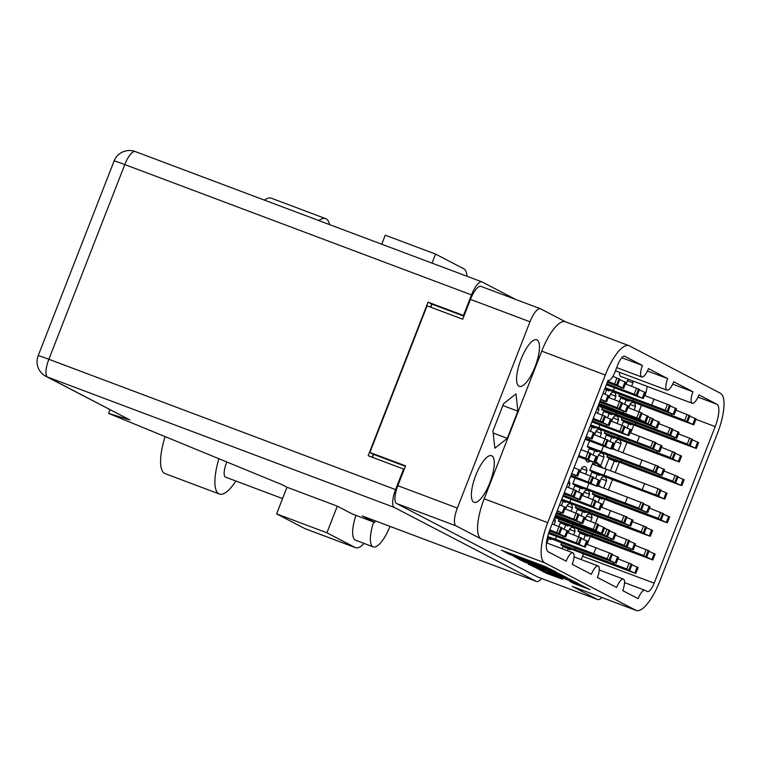 <?xml version="1.0" encoding="UTF-8"?>
<svg xmlns="http://www.w3.org/2000/svg" width="762" height="762" viewBox="0 0 762 762"><rect width="100%" height="100%" fill="white"/><g stroke="black" fill="none" stroke-linecap="round" stroke-linejoin="round"><path stroke-width="1.14" d="M489.871 482.679A24.879 7.896 110.6 0 0 491.576 455.724A24.879 7.896 110.6 0 0 475.774 475.336A24.879 7.896 110.6 0 0 474.069 502.291A24.879 7.896 110.6 0 0 489.871 482.679M535.076 366.741A24.879 7.896 110.6 0 0 536.781 339.785A24.879 7.896 110.6 0 0 520.979 359.397A24.879 7.896 110.6 0 0 519.274 386.353A24.879 7.896 110.6 0 0 535.076 366.741M544.611 571.29L540.382 569.995L562.489 579.272L546.649 573.386L536.448 568.071L578.177 583.759L590.074 589.636L573.615 583.416L569.766 581.396L580.568 585.187L572.081 581.616L544.659 571.157M523.142 561.48L545.954 570.243L528.237 564.118L535.153 567.404L578.568 583.644L566.671 577.767L523.142 561.48M573.367 489.337L575.015 485.108L572.833 483.975A17.297 5.486 -69.4 0 1 574.119 480.317A17.297 5.486 -69.4 0 1 575.034 478.098M590.407 475.859L592.055 471.63L589.883 470.497A17.297 5.486 -69.4 0 1 591.16 466.839A17.297 5.486 -69.4 0 1 592.684 463.315L594.855 464.449L598.78 454.39A17.297 5.486 -69.4 0 1 602.142 453.2A17.297 5.486 -69.4 0 1 603.98 457.095L600.761 465.344M587.854 452.18L589.502 447.951L587.321 446.818A17.297 5.486 -69.4 0 1 588.607 443.16A17.297 5.486 -69.4 0 1 589.521 440.941M672.694 384.153L692.953 391.773L673.732 381.762A10.639 3.381 -69.4 0 1 666.979 390.154A10.639 3.381 -69.4 0 1 667.702 378.619L647.443 371.008M698.021 397.135L716.851 404.212L698.983 394.907A10.639 3.381 110.6 0 1 692.229 403.298L620.668 376.399A10.639 3.381 110.6 0 1 619.544 372.323M667.702 378.619L648.491 368.618A10.639 3.381 -69.4 0 1 641.728 377.009A10.639 3.381 -69.4 0 1 642.452 365.474L624.497 356.159M581.101 559.518A10.639 3.381 110.6 0 0 582.587 556.25L654.158 583.159A10.639 3.381 -69.4 0 1 647.395 591.55A10.639 3.381 -69.4 0 1 647.271 591.493L645.014 590.321A10.639 3.381 110.6 0 0 644.9 590.264A10.639 3.381 110.6 0 0 638.137 598.656L622.687 590.607A10.639 3.381 -69.4 0 0 623.411 579.082L599.284 570.005M641.452 405.279L638.937 411.728M633.774 424.967L630.679 432.93M626.964 442.436L622.945 452.742M619.287 462.124L615.22 472.564M612.477 479.593L608.457 489.899M604.799 499.281L601.704 507.244M597.989 516.76L595.474 523.208M590.312 536.438L587.216 544.401M583.502 553.917L582.587 556.25M645.033 395.716A20.755 6.582 110.6 0 0 647.119 386.344M614.286 437.521A17.297 5.486 -69.4 0 1 613.915 438.312L611.743 437.178L610.067 441.484M604.895 438.702L606.542 434.473L604.371 433.34A17.297 5.486 -69.4 0 1 605.038 431.302M611.667 421.319L613.267 417.233A17.297 5.486 -69.4 0 1 616.629 416.042A17.297 5.486 -69.4 0 1 618.468 419.938L617.115 423.396M599.799 474.678A17.297 5.486 -69.4 0 1 599.427 475.469L597.256 474.335L595.579 478.641M611.734 413.842A17.297 5.486 -69.4 0 1 611.362 414.633L609.19 413.499L607.514 417.805M602.342 415.014L603.99 410.794L601.809 409.661A17.297 5.486 -69.4 0 1 602.485 407.622M609.114 397.64L610.714 393.554A17.297 5.486 -69.4 0 1 614.077 392.363A17.297 5.486 -69.4 0 1 615.915 396.259L614.563 399.707M628.774 400.364A17.297 5.486 -69.4 0 1 628.402 401.155L626.231 400.021L624.554 404.327M619.382 401.536L621.03 397.316L618.858 396.183A17.297 5.486 -69.4 0 1 619.525 394.144M626.154 384.162L627.755 380.076A17.297 5.486 -69.4 0 1 628.65 379.4M632.631 380.895A17.297 5.486 -69.4 0 1 632.955 382.781L631.603 386.229M602.351 498.358A17.297 5.486 -69.4 0 1 601.99 499.148L599.808 498.015L598.132 502.32M592.96 499.539L594.608 495.31L592.436 494.176A17.297 5.486 -69.4 0 1 593.112 492.147M598.218 486.051L601.332 478.069A17.297 5.486 -69.4 0 1 604.695 476.888A17.297 5.486 -69.4 0 1 606.533 480.784L603.675 488.099M585.311 511.835A17.297 5.486 -69.4 0 1 584.94 512.626L582.768 511.493L581.092 515.798M575.92 513.017L577.567 508.787L575.396 507.654A17.297 5.486 -69.4 0 1 576.062 505.625M582.692 495.643L584.292 491.547A17.297 5.486 -69.4 0 1 587.654 490.366A17.297 5.486 -69.4 0 1 589.493 494.262L588.14 497.71M570.824 548.992A17.297 5.486 -69.4 0 1 570.452 549.783L568.281 548.659L567.471 550.736M562.013 548.688L563.08 545.944L560.908 544.811A17.297 5.486 -69.4 0 1 561.575 542.782M568.204 532.8L569.805 528.704A17.297 5.486 -69.4 0 1 573.167 527.523A17.297 5.486 -69.4 0 1 575.005 531.419L573.653 534.867M565.718 501.634A17.297 5.486 -69.4 0 1 565.347 502.425L563.175 501.291L561.499 505.597M568.919 480.822A17.297 5.486 -69.4 0 1 569.89 484.051L568.547 487.509M597.246 450.999A17.297 5.486 -69.4 0 1 596.875 451.79L594.703 450.656L593.027 454.962M590.312 461.086A17.297 5.486 -69.4 0 1 587.416 461.896A17.297 5.486 -69.4 0 1 585.778 459.391M594.627 434.797L596.217 430.711A17.297 5.486 -69.4 0 1 599.589 429.52A17.297 5.486 -69.4 0 1 601.418 433.416L600.075 436.874M616.839 461.2A17.297 5.486 -69.4 0 1 616.477 461.991L614.296 460.858L610.438 470.764M605.247 468.849A17.297 5.486 -69.4 0 1 605.18 468.211L609.095 458.153L606.923 457.019A17.297 5.486 -69.4 0 1 607.6 454.99M612.705 448.894L615.82 440.912A17.297 5.486 -69.4 0 1 619.182 439.722A17.297 5.486 -69.4 0 1 621.02 443.617L618.163 450.942M568.271 525.313A17.297 5.486 -69.4 0 1 567.9 526.104L565.728 524.97L564.051 529.276M558.879 526.494L560.527 522.265L558.346 521.132A17.297 5.486 -69.4 0 1 559.022 519.103M565.652 509.121L567.242 505.025A17.297 5.486 -69.4 0 1 570.614 503.844A17.297 5.486 -69.4 0 1 572.443 507.73L571.1 511.188M587.864 535.515A17.297 5.486 -69.4 0 1 587.502 536.305L585.321 535.181L583.644 539.477M578.472 536.696L580.12 532.467L577.948 531.333A17.297 5.486 -69.4 0 1 578.625 529.304M585.245 519.322L586.845 515.226A17.297 5.486 -69.4 0 1 590.207 514.045A17.297 5.486 -69.4 0 1 592.045 517.941L590.702 521.389M551.231 538.791A17.297 5.486 -69.4 0 1 550.859 539.582L548.688 538.448L546.906 543.011M554.431 517.979A17.297 5.486 -69.4 0 1 555.403 521.208L554.06 524.666M609.181 390.163A17.297 5.486 -69.4 0 1 608.809 390.954L606.638 389.82L604.961 394.116M582.759 488.156A17.297 5.486 -69.4 0 1 582.387 488.947L580.215 487.813L578.539 492.119M580.139 471.954L581.73 467.868A17.297 5.486 -69.4 0 1 585.102 466.677A17.297 5.486 -69.4 0 1 586.931 470.573L585.587 474.031M631.327 424.043A17.297 5.486 -69.4 0 1 630.965 424.834L628.783 423.701L627.107 428.006M621.935 425.225L623.583 420.995L621.411 419.862A17.297 5.486 -69.4 0 1 622.087 417.824M628.717 407.841L630.307 403.755A17.297 5.486 -69.4 0 1 633.67 402.565A17.297 5.486 -69.4 0 1 635.508 406.46L634.165 409.918M594.693 427.32A17.297 5.486 -69.4 0 1 594.322 428.111L592.15 426.977L590.474 431.282M597.894 406.508A17.297 5.486 -69.4 0 1 598.865 409.737L597.522 413.185M623.411 579.082A10.639 3.381 -69.4 0 0 616.658 587.473L597.437 577.463A10.639 3.381 110.6 0 0 598.16 565.937A10.639 3.381 110.6 0 0 591.407 574.329L572.186 564.318A10.639 3.381 110.6 0 0 572.919 552.783A10.639 3.381 110.6 0 0 566.156 561.175L548.288 551.879A20.755 6.582 -69.4 0 1 549.945 529.495L608.086 380.362A10.639 3.381 110.6 0 0 608.209 380.419A10.639 3.381 110.6 0 0 614.972 372.027L617.868 364.588A10.639 3.381 -69.4 0 1 624.621 356.197A10.639 3.381 -69.4 0 1 624.745 356.254M538.296 577.244A16.497 5.239 -69.4 0 1 538.096 577.186A16.497 5.239 -69.4 0 1 537.915 577.101L396.516 503.482A16.497 5.239 -69.4 0 1 397.831 485.689L405.565 465.868L369.894 452.466L427.072 305.81L462.734 319.221L470.468 299.399A16.497 5.239 -69.4 0 1 480.946 286.388L540.458 308.762A16.497 5.239 110.6 0 0 529.981 321.774L470.468 299.399M397.831 485.689L457.352 508.063L529.981 321.774M540.458 308.762A16.497 5.239 110.6 0 1 540.639 308.848L565.614 321.85M628.936 345.653A37.252 11.821 110.6 0 0 605.276 375.028L541.744 351.139A37.252 11.821 -69.4 0 1 565.404 321.774L628.936 345.653A37.252 11.821 110.6 0 1 629.345 345.834L720.395 393.24A37.252 11.821 110.6 0 1 717.433 433.416L659.863 581.063A37.252 11.821 110.6 0 1 636.203 610.438L572.672 586.549A37.252 11.821 -69.4 0 1 572.262 586.369L597.437 599.475A16.497 5.239 110.6 0 0 597.618 599.561A16.497 5.239 110.6 0 0 601.789 597.494M523.646 561.413L567.071 577.663L555.165 571.776L513.436 556.098L520.589 560.156L523.646 561.413L523.913 560.727M551.498 570.005L555.765 571.757L544.84 566.404L501.425 550.154L509.397 554.326L551.65 569.614M572.262 586.369L635.794 610.248L544.744 562.842L481.213 538.963L456.038 525.856L396.516 503.482M692.953 391.773A10.639 3.381 110.6 0 0 692.229 403.298M716.851 404.212A20.755 6.582 -69.4 0 1 715.194 426.596L654.158 583.159M605.276 375.028L547.716 522.665A37.252 11.821 110.6 0 0 544.744 562.842M594.703 450.656L589.245 448.608M595.97 431.368L601.418 433.416M614.296 460.858L608.838 458.81M615.563 441.569L621.02 443.617M565.728 524.97L560.27 522.923M566.995 505.682L572.443 507.73M563.175 501.291L561.223 500.558M567.947 483.327L569.89 484.051M585.321 535.181L579.863 533.124M586.588 515.884L592.045 517.941M568.281 548.659L562.823 546.602M569.547 529.361L575.005 531.419M548.688 538.448L547.316 537.934M553.46 520.484L555.403 521.208M582.768 511.493L577.31 509.445M584.035 492.204L589.493 494.262M606.638 389.82L604.685 389.087M599.808 498.015L594.35 495.967M601.075 478.727L606.533 480.784M580.215 487.813L574.758 485.765M581.482 468.525L586.931 470.573M626.231 400.021L620.773 397.964M627.497 380.733L632.955 382.781M628.783 423.701L623.326 421.653M630.05 404.412L635.508 406.46M609.19 413.499L603.733 411.442M610.457 394.211L615.915 396.259M597.256 474.335L591.798 472.288M598.522 455.047L603.98 457.095M594.855 464.449L592.55 463.582M592.15 426.977L590.198 426.244M596.922 409.003L598.865 409.737M611.743 437.178L606.285 435.131M613.01 417.89L618.468 419.938M372.361 457.314L373.513 454.352L369.894 452.466M405.384 466.325L373.513 454.352M430.873 307.238L432.054 304.2M555.793 572.243L515.836 557.193L551.812 571.243L557.232 573.043L555.869 572.052M564.413 577.644L549.088 571.386L564.413 577.644M642.452 365.474L621.773 357.702M541.744 351.139L484.175 498.786L547.716 522.665M507.282 438.35L517.884 411.175L516.017 393.868L503.558 403.727L492.966 430.901L494.833 448.218L507.282 438.35L493.195 433.054M457.352 508.063A16.497 5.239 110.6 0 0 456.038 525.856M481.213 538.963A37.252 11.821 -69.4 0 1 484.175 498.786M502.853 405.536L517.884 411.175M592.55 534.6L592.007 535.972A21.288 0.772 21.3 0 1 582.311 532.486A21.288 0.772 21.3 0 1 578.091 530.876M609.276 542.973L643.852 555.517L592.007 535.972M580.034 532.695A21.288 0.772 21.3 0 1 600.675 540.487L652.853 559.994L655.168 554.05L648.91 551.355M646.776 556.822L649.091 550.878L635.003 545.325M652.777 559.946L644.547 556.136M609.162 543.173L644.823 556.584M580.006 532.409L590.388 536.315L578.044 531.038M654.206 553.536L651.881 559.479M630.907 548.973L630.355 550.393M590.388 536.315L585.311 533.686M318.783 220.551A41.51 13.173 -69.4 0 1 325.679 218.637A41.51 13.173 -69.4 0 1 326.146 218.846A41.51 13.173 -69.4 0 1 329.613 224.619M264.462 200.13A41.51 13.173 -69.4 0 1 271.358 198.215L325.679 218.637M225.762 477.212A13.306 4.22 -69.4 0 1 225.6 477.164A13.306 4.22 -69.4 0 1 225.457 477.098A13.306 4.22 -69.4 0 1 226.828 461.982M373.647 522.018A26.603 8.439 110.6 0 0 372.961 546.745A26.603 8.439 110.6 0 0 373.256 546.878A26.603 8.439 110.6 0 0 389.963 526.38M355.93 515.36A26.603 8.439 110.6 0 0 355.244 540.087A26.603 8.439 110.6 0 0 355.54 540.22L373.256 546.878M235.877 481.022A41.51 13.173 -69.4 0 1 219.399 494.024A41.51 13.173 -69.4 0 1 218.904 458.724M326.908 532.781L276.596 513.874L286.979 487.242L337.29 506.149L326.908 532.781L355.168 547.497A33.261 10.554 110.6 0 0 355.54 547.668A33.261 10.554 110.6 0 0 364.046 543.42M337.29 506.149L352.473 514.064L374.675 522.408L362.35 515.988L536.419 581.425A16.497 5.239 110.6 0 0 536.6 581.501A16.497 5.239 110.6 0 0 541.591 578.501M466.992 276.263A33.261 10.554 110.6 0 0 463.829 268.815L435.559 254.089L432.035 263.128M515.798 299.495L482.156 281.978A16.497 5.239 110.6 0 0 481.975 281.892A16.497 5.239 110.6 0 0 471.497 294.904L124.787 164.573L48.873 359.283L395.583 489.614A16.497 5.239 110.6 0 0 394.259 507.406L536.419 581.425M286.979 487.242L282.035 484.67L108.595 413.395L129.931 419.967L45.92 376.352A16.497 15.631 -62.5 0 0 47.549 377.076L129.931 419.967M381.733 244.211L385.258 235.182L435.559 254.089M355.54 547.668L305.229 528.752A33.261 10.554 -69.4 0 1 304.867 528.59L355.168 547.497M276.596 513.874L304.867 528.59M108.595 413.395L110.023 409.727M464.077 315.782L463.477 315.468L471.497 294.904M404.193 469.363L403.593 469.049L395.583 489.614M463.477 315.468L428.053 302.143L368.17 455.733L403.593 469.049M463.925 316.173L431.816 304.105L430.635 307.153M373.285 454.228L372.123 457.219M431.816 304.105L428.053 302.143M375.285 520.865A37.91 12.03 110.6 0 0 374.675 522.408M219.399 494.024L165.078 473.612A41.51 13.173 -69.4 0 1 165.106 436.616M625.888 382.381L619.716 379.705M607.59 381.657L617.591 385.162L619.906 379.219L612.877 376.361M617.591 385.162L607.752 381.238M607.333 382.305L623.668 388.344L615.363 384.477M607.505 381.867L615.639 384.924M625.011 381.886L622.697 387.829M599.465 480.384L593.293 477.707M570.881 475.793L591.169 483.165L593.484 477.222L579.387 471.668M591.169 483.165L571.052 475.345M570.633 476.44L597.246 486.347L588.94 482.479M570.805 476.002L589.216 482.927M598.599 479.879L596.275 485.823M575.3 475.317L574.748 476.736M579.872 470.183L574.062 467.649M571.605 473.935L577.653 476.136L571.738 473.593M578.996 469.678L576.682 475.621M645.481 392.582L639.318 389.906M606.619 384.124L637.184 395.373L639.499 389.43L625.412 383.877M637.184 395.373L606.79 383.686M606.371 384.781L642.195 398.202L634.956 394.687M606.542 384.343L635.232 395.126M644.614 392.087L642.29 398.031M621.316 387.515L620.763 388.944M611.4 419.538L605.228 416.862M593.103 418.814L603.104 422.329L605.419 416.376L595.579 412.452M603.104 422.329L593.265 418.395M592.846 419.471L609.181 425.501L600.875 421.643M593.017 419.024L601.151 422.081M610.524 419.043L608.209 424.986M630.993 429.749L624.83 427.063M592.131 421.291L622.697 432.53L625.011 426.587L610.924 421.034M622.697 432.53L592.303 420.843M591.884 421.938L627.707 435.359L620.468 431.844M592.055 421.5L620.744 432.292M630.126 429.244L627.802 435.188M606.828 424.672L606.276 426.101M596.913 456.705L590.74 454.019M578.615 455.971L588.616 459.486L590.931 453.542L581.092 449.609M588.616 459.486L578.777 455.552M578.358 456.628L594.693 462.658L586.388 458.8M578.529 456.19L586.664 459.248M596.036 456.2L593.722 462.143M558.775 516.674L555.298 515.76M604.571 527.742L598.408 525.066M555.46 515.36L596.275 530.523L598.599 524.58L584.502 519.036M596.275 530.523L555.603 514.979M555.174 516.074L601.285 533.352L594.046 529.838M558.66 516.884L594.331 530.285M603.704 527.247L601.389 533.19M580.406 522.675L579.853 524.094M628.44 406.06L622.268 403.384M599.856 401.469L620.144 408.851L622.459 402.898L608.362 397.354M620.144 408.851L600.027 401.031M599.608 402.126L625.154 411.68L617.915 408.165M599.78 401.688L618.192 408.603M627.574 405.565L625.25 411.509M604.276 400.993L603.723 402.422M602.237 405.203L598.761 404.289M648.033 416.271L641.871 413.585M598.922 403.889L639.737 419.052L642.061 413.109L627.964 407.556M639.737 419.052L599.065 403.508M598.637 404.603L644.747 421.881L637.508 418.367M602.123 405.403L637.794 418.814M647.167 415.766L644.852 421.71M623.868 411.194L623.316 412.623M594.36 433.016L588.55 430.492M586.092 436.778L592.141 438.979L586.226 436.435M593.484 432.521L591.169 438.464M613.953 443.227L607.781 440.541M585.368 438.626L605.657 446.008L607.971 440.065L593.874 434.511M605.657 446.008L585.54 438.188M585.121 439.283L610.667 448.837L603.428 445.322M585.292 438.845L603.704 445.77M613.086 442.722L610.762 448.666M589.788 438.15L589.236 439.579M584.978 517.541L578.806 514.864M556.393 512.95L576.682 520.322L578.996 514.379L564.899 508.835M576.682 520.322L556.565 512.502M556.146 513.598L582.759 523.504L574.453 519.636M556.317 513.159L574.729 520.084M584.111 517.036L581.787 522.98M560.813 512.474L560.261 513.893M602.018 504.063L595.855 501.386M563.156 495.605L593.722 506.844L596.036 500.901L581.949 495.357M593.722 506.844L563.328 495.167M562.908 496.262L598.732 509.673L591.493 506.159M563.08 495.814L591.769 506.606M601.151 503.558L598.827 509.502M577.853 498.996L577.301 500.415M582.425 493.862L576.253 491.185M564.128 493.128L574.129 496.643L576.443 490.699L566.604 486.766M574.129 496.643L564.29 492.709M563.87 493.786L580.206 499.824L571.9 495.957M564.042 493.347L572.176 496.405M581.549 493.357L579.234 499.301M587.531 541.22L581.368 538.543M548.764 532.8L579.234 544.001L581.549 538.058L567.461 532.514M579.234 544.001L548.907 532.352M548.545 533.467L584.244 546.83L577.005 543.316M548.688 533.019L577.282 543.763M586.664 540.715L584.34 546.668M563.366 536.153L562.813 537.572M567.938 531.019L561.765 528.342M549.64 530.295L559.641 533.8L561.956 527.856L552.117 523.923M559.641 533.8L549.802 529.876M549.402 530.952L565.718 536.981L557.413 533.114M549.564 530.504L557.689 533.562M567.061 530.514L564.747 536.458M565.385 507.34L559.575 504.806M557.117 511.102L563.166 513.302L557.251 510.75M564.509 506.835L562.194 512.778M608.848 395.859L603.037 393.325M600.58 399.621L606.628 401.822L600.713 399.278M607.971 395.364L605.657 401.307M575.501 548.078L574.967 549.45A21.288 0.772 21.3 0 1 565.261 545.963A21.288 0.772 21.3 0 1 561.051 544.354M592.226 556.451L626.812 568.995L574.967 549.45M638.032 567.519L631.86 564.832M629.736 570.3L632.05 564.356L617.953 558.803M562.994 546.173A21.288 0.772 21.3 0 1 583.635 553.964L634.746 573.129L627.507 569.614M592.122 556.651L627.783 570.062M562.966 545.887L573.338 549.793L561.003 544.516M637.165 567.014L634.841 572.957M613.867 562.442L613.315 563.87M573.338 549.793L568.271 547.164M556.46 536.438L555.374 539.248A21.288 0.772 21.3 0 1 547.668 536.505M572.633 546.249L607.219 558.794L555.374 539.248M618.439 557.308L612.267 554.631M610.133 560.099L612.457 554.145L586.502 544.135M547.44 537.401A21.288 0.772 21.3 0 1 564.042 543.763L615.153 562.928L607.905 559.413M572.519 546.449L608.19 559.851M547.487 537.229L553.745 539.591L547.63 536.648M617.563 556.812L615.248 562.756M596.036 547.716L593.712 553.66M553.745 539.591L548.678 536.962M589.988 510.911L589.455 512.293A21.288 0.772 21.3 0 1 579.749 508.806A21.288 0.772 21.3 0 1 575.539 507.197M606.714 519.293L641.299 531.838L589.455 512.293M652.52 530.362L646.347 527.675M644.223 533.143L646.538 527.199L632.441 521.646M577.482 509.016A21.288 0.772 21.3 0 1 598.122 516.807L649.234 535.972L641.995 532.457M606.609 519.494L642.271 532.905M577.453 508.73L587.826 512.636L575.491 507.359M651.653 529.857L649.329 535.8M628.355 525.285L627.802 526.713M587.826 512.636L582.759 510.007M570.948 499.281L569.862 502.091A21.288 0.772 21.3 0 1 561.756 499.196M587.121 509.083L621.706 521.637L569.862 502.091M632.927 520.151L626.755 517.474M624.621 522.942L626.945 516.988L600.989 506.978M561.423 500.053A21.288 0.772 21.3 0 1 578.529 506.606L629.641 525.761L622.392 522.246M587.007 509.292L622.678 522.694M561.489 499.891L568.233 502.434L561.708 499.329M632.05 519.655L629.736 525.599M610.524 510.559L608.2 516.503M568.233 502.434L563.166 499.805M572.948 524.389L572.414 525.77A21.288 0.772 21.3 0 1 562.708 522.284A21.288 0.772 21.3 0 1 558.498 520.675M589.674 532.771L624.259 545.316L572.414 525.77M635.479 543.83L629.307 541.153M627.183 546.621L629.498 540.677L615.401 535.124M560.441 522.494A21.288 0.772 21.3 0 1 581.082 530.285L632.193 549.45L624.954 545.935M589.569 532.971L625.231 546.373M560.403 522.208L570.786 526.113L558.441 520.837M634.603 543.335L632.289 549.278M611.314 538.763L610.753 540.191M570.786 526.113L565.718 523.484M603.456 446.151L601.389 451.456A21.288 0.772 21.3 0 1 591.683 447.961A21.288 0.772 21.3 0 1 587.473 446.361M618.649 458.448L653.234 471.002L601.389 451.456M664.454 469.516L658.282 466.839M656.158 472.297L658.473 466.354L611.953 448.608M589.417 448.17A21.288 0.772 21.3 0 1 610.057 455.971L661.168 475.126L653.929 471.611M618.544 458.657L654.206 472.059M589.378 447.885L599.761 451.79L587.416 446.513M663.578 469.011L661.264 474.964M642.052 459.924L639.728 465.868M599.761 451.79L594.693 449.17M621.525 460.277L620.982 461.658A21.288 0.772 21.3 0 1 611.286 458.172A21.288 0.772 21.3 0 1 607.066 456.562M638.251 468.649L672.827 481.203L620.982 461.658M684.047 479.717L677.885 477.041M675.751 482.508L678.066 476.555L663.978 471.011M609.009 458.381A21.288 0.772 21.3 0 1 629.65 466.173L680.761 485.337L673.522 481.822M638.137 468.859L673.798 482.26M608.981 458.086L619.363 462.001L607.019 456.714M683.181 479.222L680.857 485.165M659.882 474.65L659.33 476.069M619.363 462.001L614.286 459.372M615.725 450.028L613 448.132M613.543 411.089L648.119 423.634L598.513 404.936M659.34 422.158L653.177 419.471M651.043 424.939L653.367 418.995L647.957 416.747M598.132 405.917A21.288 0.772 21.3 0 1 604.942 408.603L656.053 427.768L648.814 424.253M613.429 411.29L649.1 424.701M658.473 421.653L656.158 427.596M616.41 412.918L615.877 414.299A21.288 0.772 21.3 0 1 606.171 410.804A21.288 0.772 21.3 0 1 601.961 409.204M633.136 421.291L667.722 433.835L615.877 414.299M603.904 411.013A21.288 0.772 21.3 0 1 624.545 418.814L676.723 438.321L679.037 432.378L672.77 429.682M670.646 435.14L672.96 429.197L658.863 423.653M676.637 438.264L668.417 434.454M633.032 421.491L668.693 434.902M603.866 410.728L614.248 414.633L601.904 409.356M678.066 431.854L675.751 437.798M654.777 427.292L654.215 428.711M614.248 414.633L609.181 412.013M570.081 522.561L604.657 535.115L555.05 516.407M615.877 533.629L609.714 530.952M607.581 536.41L609.905 530.466L604.495 528.218M554.669 517.388A21.288 0.772 21.3 0 1 561.48 520.084L612.591 539.239L605.352 535.724M569.966 522.77L605.638 536.172M615.01 533.133L612.696 539.077M621.201 482.127L658.711 495.986L661.025 490.033L658.101 488.737L606.257 469.192L603.942 475.136A21.288 0.772 21.3 0 1 594.236 471.649A21.288 0.772 21.3 0 1 590.026 470.04M606.257 469.192A21.288 0.772 21.3 0 1 596.56 465.696A21.288 0.772 21.3 0 1 592.322 464.087M667.007 493.195L660.835 490.518M658.711 495.986L603.942 475.136M591.969 471.859A21.288 0.772 21.3 0 1 612.61 479.65L663.721 498.805L656.482 495.29M621.097 482.336L656.758 495.738M591.941 471.564L602.313 475.478L589.978 470.192M666.14 492.7L663.816 498.643M644.604 483.603L642.29 489.547M602.313 475.478L597.246 472.85M600.189 467.211L595.674 462.334M599.342 466.43L601.047 467.363M603.237 468.144L595.96 461.61M599.923 424.967L598.837 427.777A21.288 0.772 21.3 0 1 590.731 424.882M616.096 434.769L650.681 447.313L598.837 427.777M590.398 425.739A21.288 0.772 21.3 0 1 607.505 432.283L659.682 451.799L661.997 445.846L655.73 443.16M653.596 448.618L655.92 442.674L629.964 432.664M659.597 451.742L651.367 447.932M615.982 434.969L651.653 448.38M590.464 425.577L597.208 428.111L590.683 425.015M661.025 445.332L658.711 451.275M639.499 436.245L637.175 442.189M597.208 428.111L592.141 425.491M618.963 436.597L618.43 437.979A21.288 0.772 21.3 0 1 608.724 434.483A21.288 0.772 21.3 0 1 604.514 432.883M635.689 444.97L670.274 457.524L618.43 437.979M681.495 456.038L675.322 453.361M673.198 458.819L675.513 452.876L661.416 447.332M606.457 434.692A21.288 0.772 21.3 0 1 627.097 442.493L678.209 461.648L670.97 458.133M635.584 445.179L671.246 458.581M606.428 434.407L616.801 438.312L604.466 433.035M680.628 455.533L678.304 461.486M657.33 450.971L656.777 452.39M616.801 438.312L611.734 435.693M614.41 387.81L613.324 390.62A21.288 0.772 21.3 0 1 605.218 387.725M630.584 397.612L665.169 410.156L613.324 390.62M676.389 408.68L670.217 406.003M668.083 411.461L670.408 405.517L644.452 395.497M604.885 388.582A21.288 0.772 21.3 0 1 621.992 395.126L673.103 414.29L665.855 410.775M630.469 397.812L666.14 411.223M604.952 388.41L611.696 390.954L605.171 387.858M675.513 408.175L673.198 414.118M653.986 399.088L651.662 405.032M611.696 390.954L606.628 388.325M607.038 497.434L606.495 498.815A21.288 0.772 21.3 0 1 596.798 495.329A21.288 0.772 21.3 0 1 592.579 493.719M623.764 505.816L658.339 518.36L606.495 498.815M669.56 516.884L663.397 514.198M661.264 519.665L663.578 513.721L649.491 508.168M594.522 495.538A21.288 0.772 21.3 0 1 615.163 503.33L666.274 522.494L659.035 518.979M623.649 506.016L659.311 519.427M594.493 495.252L604.876 499.158L592.531 493.881M668.693 516.379L666.369 522.322M645.395 511.807L644.842 513.236M604.876 499.158L599.799 496.529M601.237 487.185L598.513 485.289M588.969 483.308L586.902 488.613A21.288 0.772 21.3 0 1 577.196 485.127A21.288 0.772 21.3 0 1 572.986 483.518M604.161 495.605L638.747 508.159L586.902 488.613M649.967 506.673L643.795 503.996M641.671 509.464L643.985 503.511L597.465 485.775M574.929 485.337A21.288 0.772 21.3 0 1 595.57 493.128L646.681 512.283L639.442 508.768M604.056 495.814L639.718 509.216M574.891 485.042L585.273 488.956L572.929 483.67M649.091 506.178L646.776 512.121M627.564 497.081L625.24 503.025M585.273 488.956L580.206 486.327M633.451 399.44L632.917 400.822A21.288 0.772 21.3 0 1 623.211 397.326A21.288 0.772 21.3 0 1 619.001 395.726M650.177 407.813L684.762 420.357L632.917 400.822M620.944 397.535A21.288 0.772 21.3 0 1 641.585 405.336L693.763 424.844L696.077 418.9L689.81 416.204M687.686 421.662L690.001 415.719L675.904 410.175M693.677 424.786L685.457 420.976M650.072 408.013L685.733 421.424M620.916 397.25L631.288 401.155L618.954 395.878M695.115 418.376L692.791 424.32M671.817 413.814L671.265 415.233M631.288 401.155L626.221 398.536M636.013 423.12L635.47 424.501A21.288 0.772 21.3 0 1 625.773 421.005A21.288 0.772 21.3 0 1 621.554 419.405M652.739 431.492L687.314 444.046L635.47 424.501M698.535 442.56L692.372 439.884M690.239 445.341L692.553 439.398L678.466 433.854M623.497 421.224A21.288 0.772 21.3 0 1 644.138 429.016L695.249 448.17L688.01 444.656M652.624 431.702L688.286 445.103M623.468 420.929L633.851 424.834L621.506 419.557M697.668 442.055L695.344 448.008M674.37 437.493L673.818 438.912M633.851 424.834L628.774 422.215M537.915 577.101L597.437 599.475M541.972 565.328L541.715 565.985M538.496 564.023L538.239 564.68M531.381 561.346L530.952 562.432M530.314 560.946L529.942 561.899M520.408 557.222L520.151 557.879M516.931 555.917L516.674 556.574M509.816 553.241L509.397 554.326M520.846 559.499L520.589 560.156M535.41 566.737L535.153 567.404M532.314 565.575L532.095 566.147M548.64 570.995L548.43 571.529M573.834 582.854L573.615 583.416M546.916 572.719L546.649 573.386M543.839 571.5L543.592 572.129M576.929 584.016L576.672 584.673M715.194 426.596L695.906 419.338M646.176 549.573L643.852 555.517M648.205 550.412L645.89 556.355M394.259 507.406L47.549 377.076A16.497 5.239 110.6 0 1 48.873 359.283A16.497 0.6 -158.7 0 0 38.176 355.721L114.09 161.011A16.497 0.6 -158.7 0 1 124.787 164.573A16.497 5.239 -69.4 0 1 135.265 151.562A16.497 16.497 0 0 0 114.09 161.011M625.907 382.343L623.583 388.287M616.982 377.914L614.667 383.867M619.02 378.762L616.706 384.705M599.484 480.346L597.16 486.289M590.56 475.917L588.245 481.86M592.598 476.755L590.283 482.708M579.882 470.135L577.567 476.088M645.5 392.544L643.185 398.488M636.584 388.125L634.26 394.068M638.613 388.963L636.299 394.907M611.419 419.5L609.095 425.444M602.494 415.08L600.18 421.024M604.533 415.919L602.218 421.862M631.012 429.701L628.698 435.654M622.097 425.282L619.773 431.225M624.126 426.12L621.811 432.064M596.932 456.657L594.608 462.61M588.007 452.237L585.692 458.181M590.045 453.076L587.721 459.019M604.59 527.704L602.275 533.648M595.674 523.275L593.35 529.228M597.703 524.123L595.389 530.066M628.459 406.022L626.135 411.966M619.535 401.603L617.22 407.546M621.573 402.441L619.258 408.384M648.052 416.223L645.738 422.177M639.137 411.804L636.813 417.747M641.166 412.642L638.851 418.586M594.37 432.978L592.055 438.922M613.972 443.179L611.648 449.132M605.047 438.76L602.732 444.703M607.085 439.598L604.771 445.541M584.997 517.503L582.673 523.446M576.072 513.074L573.757 519.017M578.11 513.921L575.796 519.865M602.037 504.025L599.723 509.969M593.122 499.596L590.798 505.539M595.151 500.443L592.836 506.387M582.444 493.824L580.12 499.767M573.519 489.394L571.205 495.338M575.558 490.233L573.234 496.176M587.55 541.182L585.235 547.126M578.634 536.753L576.31 542.706M580.663 537.601L578.348 543.544M567.947 530.981L565.633 536.924M559.032 526.552L556.717 532.495M561.07 527.39L558.746 533.343M565.394 507.302L563.08 513.245M608.857 395.821L606.542 401.764M638.051 567.471L635.727 573.424M629.126 563.051L626.812 568.995M631.165 563.89L628.85 569.833M618.449 557.27L616.134 563.213M609.533 552.85L607.219 558.794M611.572 553.688L609.248 559.632M652.539 530.314L650.215 536.258M643.614 525.894L641.299 531.838M645.652 526.732L643.338 532.676M632.936 520.113L630.622 526.056M624.021 515.693L621.706 521.637M626.059 516.531L623.735 522.475M635.489 543.792L633.174 549.735M626.574 539.372L624.259 545.316M628.612 540.21L626.288 546.154M664.464 469.478L662.149 475.421M655.549 465.049L653.234 471.002M657.587 465.896L655.263 471.84M684.066 479.679L681.752 485.623M675.151 475.259L672.827 481.203M677.18 476.098L674.865 482.041M659.359 422.119L657.044 428.063M650.443 417.69L648.119 423.634M652.472 418.529L650.157 424.472M670.036 427.892L667.722 433.835M672.074 428.73L669.75 434.683M615.896 533.591L613.581 539.534M606.981 529.161L604.657 535.115M609.009 530.009L606.695 535.953M667.026 493.157L664.702 499.1M658.101 488.737L655.787 494.681M660.14 489.575L657.825 495.519M652.996 441.369L650.681 447.313M655.034 442.208L652.71 448.161M681.514 456L679.19 461.943M672.589 451.571L670.274 457.524M674.627 452.418L672.313 458.362M676.399 408.642L674.084 414.585M667.483 404.212L665.169 410.156M669.522 405.051L667.198 410.994M669.579 516.836L667.264 522.789M660.664 512.416L658.339 518.36M662.692 513.255L660.378 519.198M649.976 506.635L647.662 512.578M641.061 502.215L638.747 508.159M643.099 503.053L640.775 508.997M687.076 414.414L684.762 420.357M689.115 415.261L686.8 421.205M698.554 442.522L696.239 448.466M689.639 438.093L687.314 444.046M691.667 438.941L689.353 444.884M533.152 562.013L532.819 562.87M511.597 553.907L511.254 554.774M548.773 571.043L548.554 571.605M624.564 582.625L644.9 590.264M597.618 599.561L538.096 577.186M598.16 565.937L574.034 556.86M572.919 552.783L546.459 542.839M641.728 377.009L616.696 367.598M666.979 390.154L615.448 370.789M655.168 554.05L652.853 559.994M225.6 477.164L282.559 498.577M536.6 581.501L362.531 516.074M481.975 281.892L135.265 151.562M38.176 355.721A16.497 16.497 0 0 0 45.92 376.352M625.983 382.4L623.668 388.344M599.561 480.393L597.246 486.347M579.968 470.192L577.653 476.136M645.585 392.601L643.261 398.545M611.495 419.557L609.181 425.501M631.098 429.758L628.774 435.702M597.008 456.714L594.693 462.658M604.676 527.761L602.351 533.705M628.536 406.079L626.221 412.023M648.138 416.281L645.814 422.224M594.455 433.035L592.141 438.979M614.048 443.236L611.734 449.18M585.073 517.56L582.759 523.504M602.123 504.082L599.799 510.026M582.52 493.871L580.206 499.824M587.635 541.239L585.311 547.183M568.033 531.038L565.718 536.981M565.48 507.349L563.166 513.302M608.943 395.878L606.628 401.822M638.127 567.528L635.813 573.472M618.534 557.327L616.22 563.27M652.615 530.371L650.3 536.315M633.022 520.17L630.707 526.113M635.575 543.849L633.26 549.793M664.55 469.535L662.235 475.478M684.143 479.736L681.828 485.68M659.444 422.167L657.12 428.111M679.037 432.378L676.723 438.321M615.982 533.648L613.658 539.591M667.102 493.214L664.788 499.158M661.997 445.846L659.682 451.799M681.59 456.057L679.275 462.001M676.485 408.689L674.17 414.642M669.655 516.893L667.341 522.837M650.062 506.692L647.748 512.636M696.077 418.9L693.763 424.844M698.63 442.579L696.316 448.523"/></g></svg>
